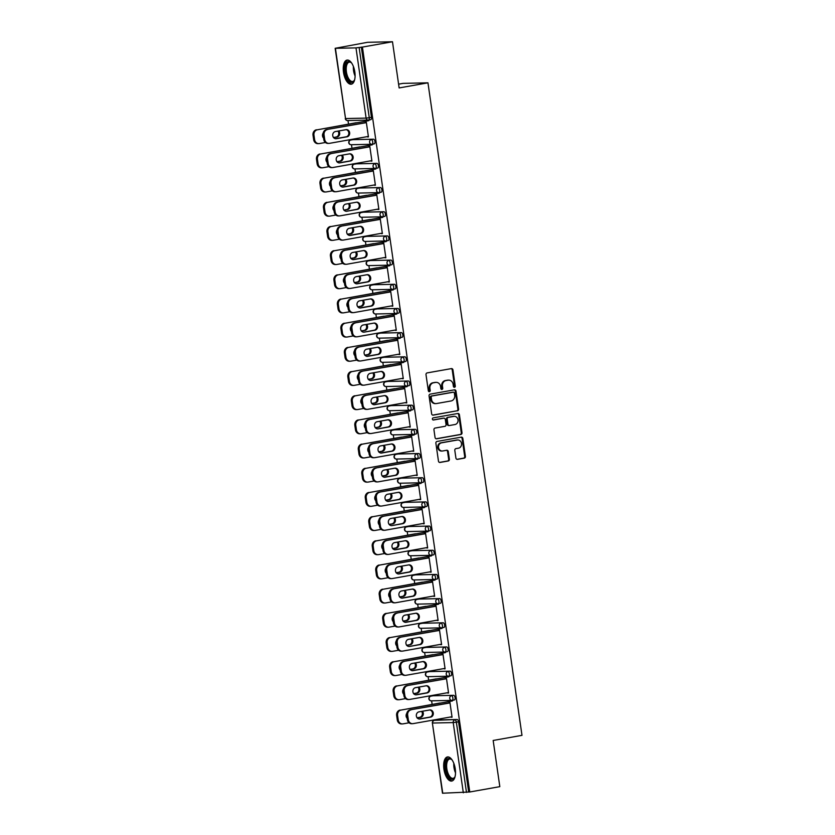 <?xml version="1.0" encoding="UTF-8"?>
<svg xmlns="http://www.w3.org/2000/svg" width="835" height="835" viewBox="0 0 835 835"><rect width="100%" height="100%" fill="white"/><g stroke="black" fill="none" stroke-linecap="round" stroke-linejoin="round"><path stroke-width="1.25" d="M454.49 387.283A1.075 0.96 88.7 0 0 455.284 386.052L452.946 369.895A1.545 1.367 88.7 0 0 451.38 368.611L427.134 372.911A1.545 1.367 88.7 0 0 426.007 374.675L428.334 390.843A1.075 0.96 88.7 0 0 430.223 390.509L429.921 388.411A4.926 4.363 88.7 0 1 433.532 382.774L435.546 382.42A4.926 4.363 88.7 0 1 436.141 382.357A4.926 4.363 88.7 0 1 440.567 386.522L440.859 388.619A1.075 0.96 88.7 0 0 442.748 388.275L442.446 386.188A4.926 4.363 88.7 0 1 446.057 380.551L448.082 380.196A4.926 4.363 88.7 0 1 448.666 380.134A4.926 4.363 88.7 0 1 453.092 384.298L453.395 386.386A1.075 0.96 88.7 0 0 454.49 387.283M454 387.231A1.075 0.96 88.7 0 0 454.553 386.073L452.226 369.905A1.545 1.367 88.7 0 0 451.171 368.642M428.939 391.678A1.075 0.96 88.7 0 0 429.493 390.519L429.19 388.432L429.921 388.411M441.464 389.454A1.075 0.96 88.7 0 0 442.028 388.296L441.725 386.208L442.446 386.188M455.252 768.868A12.243 5.615 -100.1 0 0 447.445 756.948A12.243 5.615 -100.1 0 0 443.917 769.118A12.243 5.615 -100.1 0 0 451.725 781.049A12.243 5.615 -100.1 0 0 455.252 768.868M354.833 72.019A12.243 5.615 -100.1 0 0 347.026 60.089A12.243 5.615 -100.1 0 0 343.498 72.269A12.243 5.615 -100.1 0 0 351.305 84.189A12.243 5.615 -100.1 0 0 354.833 72.019M455.92 458.071A1.545 1.367 88.7 0 0 457.486 459.354L464.281 458.144A1.545 1.367 88.7 0 0 465.408 456.38L462.83 438.427A1.545 1.367 88.7 0 0 461.264 437.143L437.008 441.454A1.545 1.367 88.7 0 0 435.88 443.208L438.469 461.16A1.545 1.367 88.7 0 0 440.035 462.444L448.249 460.983A1.545 1.367 88.7 0 0 449.376 459.229L448.27 451.547A1.545 1.367 88.7 0 0 446.704 450.263L442.633 450.983A4.123 3.653 88.7 0 1 441.454 442.842L457.423 440.014A4.123 3.653 88.7 0 1 458.592 448.155L455.941 448.625A1.545 1.367 88.7 0 0 454.804 450.389L455.92 458.071M335.42 48.346L345.533 118.56L366.106 118.1L355.992 47.887L335.148 48.315L367.557 42.303L392.481 41.75L399.14 87.936L427.958 82.822L521.99 735.343L493.161 740.468L499.821 786.653L469.761 791.987L362.421 47.084L359.133 47.501L369.258 117.714L371.45 117.317L361.336 47.115M392.481 41.75L362.421 47.084M457.465 410.83A1.545 1.367 88.7 0 0 458.592 409.067L456.004 391.114A1.545 1.367 88.7 0 0 454.438 389.83L430.192 394.141A1.545 1.367 88.7 0 0 429.065 395.894L431.653 413.847A1.545 1.367 88.7 0 0 433.219 415.131L456.745 410.841A1.545 1.367 88.7 0 0 457.872 409.087L455.284 391.135A1.545 1.367 88.7 0 0 454.23 389.872M459.417 414.776L462.005 432.728A1.545 1.367 88.7 0 1 460.878 434.482L436.621 438.792A1.545 1.367 88.7 0 1 435.056 437.509L433.95 429.827A1.545 1.367 88.7 0 1 435.077 428.063L444.919 426.32A1.545 1.367 88.7 0 0 446.047 424.556L445.305 419.462A1.545 1.367 88.7 0 0 443.74 418.178L433.501 419.995A1.075 0.96 88.7 0 1 433.198 417.865L457.851 413.492A1.545 1.367 88.7 0 1 459.417 414.776L458.686 414.786L461.275 432.739L462.005 432.728M427.958 82.822L403.034 83.375L398.598 84.168M355.992 47.887L359.133 47.501M469.761 791.987L442.487 793.219L432.373 723.006L442.759 793.25M432.133 704.396L431.622 700.836M428.647 680.212L428.136 676.663M425.161 656.039L424.65 652.479M421.685 631.855L421.164 628.306M418.199 607.682L417.688 604.122M414.713 583.498L414.202 579.939M411.227 559.325L410.716 555.766M407.741 535.141L407.23 531.582M404.255 510.957L403.743 507.409M400.779 486.784L400.268 483.225M397.293 462.6L396.782 459.052M393.807 438.427L393.295 434.868M390.321 414.243L389.809 410.684M386.835 390.07L386.323 386.511M383.359 365.887L382.837 362.327M379.873 341.713L379.361 338.154M376.387 317.53L375.875 313.97M372.901 293.346L372.389 289.797M369.414 269.173L368.903 265.613M365.928 244.989L365.417 241.44M362.453 220.816L361.931 217.257M358.966 196.632L358.455 193.073M355.48 172.459L354.969 168.9M351.994 148.275L351.483 144.716M348.508 124.091L347.997 120.543M355.261 122.902L356.211 122.881M365.459 122.808L365.375 122.202L366.314 122.181L368.433 136.909L367.494 136.93L368.423 136.763M432.927 695.805A2.348 1.085 79.9 0 1 433 695.785A2.348 1.085 79.9 0 1 433.083 695.774L453.645 695.315A2.348 1.085 79.9 0 1 455.075 697.622A2.348 1.085 79.9 0 1 454.397 699.96A2.348 1.085 79.9 0 1 454.313 699.97L452.267 700.335M436.413 719.989A2.348 1.085 79.9 0 1 436.486 719.968A2.348 1.085 79.9 0 1 436.559 719.958L457.131 719.499A2.348 1.085 79.9 0 1 458.551 721.795L456.359 722.191L466.473 792.405M468.675 792.008L458.551 721.795M371.45 117.317A2.348 1.085 79.9 0 1 370.771 119.666A2.348 1.085 79.9 0 1 370.698 119.676L368.652 120.031M436.35 678.991L435.4 679.012M445.598 678.918L445.514 678.323L446.454 678.302L448.572 693.019L447.633 693.04L448.552 692.883M425.965 647.449A2.348 1.085 79.9 0 1 426.038 647.428A2.348 1.085 79.9 0 1 426.111 647.417L446.673 646.958A2.348 1.085 79.9 0 1 448.103 649.265A2.348 1.085 79.9 0 1 447.424 651.603A2.348 1.085 79.9 0 1 447.351 651.613L445.305 651.978M429.378 630.634L428.438 630.655M438.625 630.561L438.542 629.966L439.481 629.945L441.611 644.662L440.661 644.683L441.59 644.526M418.993 599.092A2.348 1.085 79.9 0 1 419.066 599.071A2.348 1.085 79.9 0 1 419.139 599.06L439.711 598.601A2.348 1.085 79.9 0 1 441.13 600.908A2.348 1.085 79.9 0 1 440.452 603.246A2.348 1.085 79.9 0 1 440.379 603.256L438.333 603.611M422.406 582.277L421.466 582.298M431.664 582.204L431.57 581.598L432.52 581.577L434.638 596.305L433.699 596.326L434.617 596.159M412.02 550.735A2.348 1.085 79.9 0 1 412.093 550.714A2.348 1.085 79.9 0 1 412.177 550.703L432.739 550.244A2.348 1.085 79.9 0 1 434.169 552.54A2.348 1.085 79.9 0 1 433.49 554.889A2.348 1.085 79.9 0 1 433.407 554.899L431.361 555.254M415.444 533.92L414.494 533.941M424.691 533.847L424.608 533.241L425.547 533.221L427.666 547.948L426.727 547.969L427.645 547.802M405.058 502.378A2.348 1.085 79.9 0 1 405.132 502.357A2.348 1.085 79.9 0 1 405.205 502.346L425.777 501.887A2.348 1.085 79.9 0 1 427.196 504.183A2.348 1.085 79.9 0 1 426.518 506.532A2.348 1.085 79.9 0 1 426.445 506.532L424.399 506.897M408.472 485.563L407.532 485.584M417.719 485.49L417.636 484.885L418.586 484.864L420.704 499.591L419.755 499.612L420.683 499.445M398.086 454.01A2.348 1.085 79.9 0 1 398.159 454A2.348 1.085 79.9 0 1 398.232 453.989L418.805 453.53A2.348 1.085 79.9 0 1 420.224 455.827A2.348 1.085 79.9 0 1 419.546 458.175A2.348 1.085 79.9 0 1 419.473 458.175L417.427 458.54M401.51 437.206L400.56 437.227M410.757 437.133L410.663 436.528L411.613 436.507L413.732 451.234L412.793 451.255L413.711 451.088M391.114 405.653A2.348 1.085 79.9 0 1 391.187 405.633A2.348 1.085 79.9 0 1 391.271 405.633L411.832 405.173A2.348 1.085 79.9 0 1 413.262 407.47A2.348 1.085 79.9 0 1 412.584 409.808A2.348 1.085 79.9 0 1 412.5 409.818L410.455 410.183M394.537 388.849L393.588 388.87M403.785 388.776L403.702 388.171L404.641 388.15L406.77 402.877L405.82 402.898L406.749 402.731M384.152 357.296A2.348 1.085 79.9 0 1 384.225 357.276A2.348 1.085 79.9 0 1 384.298 357.276L404.871 356.816A2.348 1.085 79.9 0 1 406.29 359.113A2.348 1.085 79.9 0 1 405.612 361.451A2.348 1.085 79.9 0 1 405.539 361.461L403.493 361.826M387.565 340.492L386.626 340.513M396.813 340.419L396.729 339.814L397.679 339.793L399.798 354.52L398.848 354.541L399.777 354.374M377.18 308.94A2.348 1.085 79.9 0 1 377.253 308.919A2.348 1.085 79.9 0 1 377.326 308.908L397.898 308.449A2.348 1.085 79.9 0 1 399.328 310.756A2.348 1.085 79.9 0 1 398.65 313.094A2.348 1.085 79.9 0 1 398.566 313.104L396.521 313.469M380.603 292.135L379.654 292.156M389.851 292.052L389.757 291.457L390.707 291.436L392.826 306.153L391.886 306.174L392.805 306.017M370.208 260.583A2.348 1.085 79.9 0 1 370.291 260.562A2.348 1.085 79.9 0 1 370.364 260.551L390.926 260.092A2.348 1.085 79.9 0 1 392.356 262.399A2.348 1.085 79.9 0 1 391.678 264.737A2.348 1.085 79.9 0 1 391.605 264.747L389.559 265.113M373.631 243.768L372.681 243.789M382.879 243.695L382.795 243.1L383.735 243.079L385.864 257.796L384.914 257.817L385.843 257.66M363.246 212.226A2.348 1.085 79.9 0 1 363.319 212.205A2.348 1.085 79.9 0 1 363.392 212.194L383.964 211.735A2.348 1.085 79.9 0 1 385.384 214.042A2.348 1.085 79.9 0 1 384.705 216.38A2.348 1.085 79.9 0 1 384.632 216.39L382.587 216.756M366.659 195.411L365.72 195.432M375.907 195.338L375.823 194.732L376.773 194.712L378.892 209.439L377.942 209.46L378.871 209.293M356.274 163.869A2.348 1.085 79.9 0 1 356.347 163.848A2.348 1.085 79.9 0 1 356.43 163.837L376.992 163.378A2.348 1.085 79.9 0 1 378.422 165.685A2.348 1.085 79.9 0 1 377.744 168.023A2.348 1.085 79.9 0 1 377.66 168.033L375.614 168.388M359.697 147.054L358.747 147.075M368.945 146.981L368.861 146.376L369.801 146.355L371.919 161.082L370.98 161.103L371.899 160.936M352.787 139.685A2.348 1.085 79.9 0 1 352.861 139.664A2.348 1.085 79.9 0 1 352.944 139.664L373.506 139.205A2.348 1.085 79.9 0 1 374.936 141.501A2.348 1.085 79.9 0 1 374.257 143.839A2.348 1.085 79.9 0 1 374.174 143.85L372.128 144.215M372.431 171.165L372.337 170.559L373.287 170.538L375.406 185.266L374.466 185.286L375.385 185.12M363.183 171.238L362.233 171.258M359.76 188.042A2.348 1.085 79.9 0 1 359.833 188.021A2.348 1.085 79.9 0 1 359.906 188.021L380.478 187.562A2.348 1.085 79.9 0 1 381.898 189.858A2.348 1.085 79.9 0 1 381.219 192.196A2.348 1.085 79.9 0 1 381.146 192.207L379.1 192.572M379.393 219.521L379.309 218.916L380.249 218.895L382.378 233.623L381.428 233.643L382.357 233.476M370.145 219.595L369.206 219.615M366.732 236.399A2.348 1.085 79.9 0 1 366.805 236.388A2.348 1.085 79.9 0 1 366.878 236.378L387.45 235.919A2.348 1.085 79.9 0 1 388.87 238.215A2.348 1.085 79.9 0 1 388.192 240.563A2.348 1.085 79.9 0 1 388.118 240.563L386.073 240.929M386.365 267.878L386.281 267.273L387.221 267.252L389.34 281.98L388.4 282L389.319 281.833M377.117 267.952L376.167 267.972M373.694 284.756A2.348 1.085 79.9 0 1 373.767 284.745A2.348 1.085 79.9 0 1 373.85 284.735L394.412 284.276A2.348 1.085 79.9 0 1 395.842 286.572A2.348 1.085 79.9 0 1 395.164 288.92A2.348 1.085 79.9 0 1 395.08 288.92L393.034 289.286M393.337 316.235L393.243 315.63L394.193 315.609L396.312 330.336L395.373 330.357L396.291 330.19M384.079 316.308L383.14 316.329M380.666 333.123A2.348 1.085 79.9 0 1 380.739 333.102A2.348 1.085 79.9 0 1 380.812 333.092L401.385 332.633A2.348 1.085 79.9 0 1 402.804 334.929A2.348 1.085 79.9 0 1 402.126 337.277A2.348 1.085 79.9 0 1 402.052 337.288L400.007 337.643M400.299 364.592L400.215 363.987L401.155 363.966L403.284 378.693L402.334 378.714L403.263 378.547M391.051 364.665L390.112 364.686M387.638 381.48A2.348 1.085 79.9 0 1 387.711 381.459A2.348 1.085 79.9 0 1 387.784 381.449L408.346 380.99A2.348 1.085 79.9 0 1 409.776 383.296A2.348 1.085 79.9 0 1 409.098 385.634A2.348 1.085 79.9 0 1 409.025 385.645L406.979 386M407.271 412.949L407.188 412.354L408.127 412.323L410.246 427.05L409.307 427.071L410.225 426.915M398.024 413.022L397.074 413.043M394.6 429.837A2.348 1.085 79.9 0 1 394.673 429.816A2.348 1.085 79.9 0 1 394.757 429.806L415.319 429.347A2.348 1.085 79.9 0 1 416.748 431.653A2.348 1.085 79.9 0 1 416.07 433.991A2.348 1.085 79.9 0 1 415.987 434.002L413.941 434.367M414.233 461.306L414.15 460.711L415.099 460.69L417.218 475.407L416.268 475.428L417.197 475.272M404.985 461.379L404.046 461.4M401.572 478.194A2.348 1.085 79.9 0 1 401.645 478.173A2.348 1.085 79.9 0 1 401.719 478.163L422.291 477.703A2.348 1.085 79.9 0 1 423.71 480.01A2.348 1.085 79.9 0 1 423.032 482.348A2.348 1.085 79.9 0 1 422.959 482.359L420.913 482.724M421.205 509.663L421.122 509.068L422.061 509.047L424.19 523.764L423.241 523.785L424.17 523.629M411.958 509.747L411.018 509.767M408.534 526.551A2.348 1.085 79.9 0 1 408.618 526.53A2.348 1.085 79.9 0 1 408.691 526.52L429.253 526.071A2.348 1.085 79.9 0 1 430.683 528.367A2.348 1.085 79.9 0 1 430.004 530.705A2.348 1.085 79.9 0 1 429.931 530.716L427.885 531.081M428.178 558.03L428.084 557.425L429.033 557.404L431.152 572.132L430.213 572.152L431.131 571.985M418.93 558.104L417.98 558.124M415.506 574.908A2.348 1.085 79.9 0 1 415.579 574.887A2.348 1.085 79.9 0 1 415.663 574.887L436.225 574.428A2.348 1.085 79.9 0 1 437.655 576.724A2.348 1.085 79.9 0 1 436.976 579.062A2.348 1.085 79.9 0 1 436.893 579.072L434.847 579.438M435.139 606.387L435.056 605.782L436.006 605.761L438.124 620.489L437.175 620.509L438.104 620.342M425.892 606.46L424.952 606.481M422.479 623.265A2.348 1.085 79.9 0 1 422.552 623.244A2.348 1.085 79.9 0 1 422.625 623.244L443.197 622.785A2.348 1.085 79.9 0 1 444.617 625.081A2.348 1.085 79.9 0 1 443.938 627.429A2.348 1.085 79.9 0 1 443.865 627.429L441.819 627.795M442.112 654.744L442.028 654.139L442.967 654.118L445.097 668.845L444.147 668.866L445.076 668.699M432.864 654.817L431.914 654.838M429.44 671.622A2.348 1.085 79.9 0 1 429.514 671.611A2.348 1.085 79.9 0 1 429.597 671.601L450.159 671.142A2.348 1.085 79.9 0 1 451.589 673.438A2.348 1.085 79.9 0 1 450.91 675.786A2.348 1.085 79.9 0 1 450.837 675.786L448.792 676.152M449.084 703.101L448.99 702.496L449.94 702.475L452.059 717.202L451.119 717.223L452.038 717.056M439.836 703.174L438.886 703.195M448.666 380.134L447.946 380.155A4.926 4.363 88.7 0 0 447.351 380.207L448.082 380.196M441.725 386.208A4.926 4.363 88.7 0 1 445.326 380.572L447.351 380.207M436.141 382.357L435.411 382.378A4.926 4.363 88.7 0 0 434.826 382.44L435.546 382.42M429.19 388.432A4.926 4.363 88.7 0 1 432.801 382.795L434.826 382.44M432.697 415.11L456.745 410.841M454.365 393.118A1.075 0.96 88.7 0 0 453.269 392.22L431.977 395.999A1.075 0.96 88.7 0 0 431.194 397.241L431.507 399.443A4.926 4.363 88.7 0 0 435.933 403.608A4.926 4.363 88.7 0 0 436.517 403.545L451.067 400.967A4.926 4.363 88.7 0 0 454.678 395.331L454.365 393.118M452.8 392.231A1.075 0.96 88.7 0 0 452.539 392.241L453.269 392.22M435.933 403.608L435.202 403.618A4.926 4.363 88.7 0 1 430.787 399.454L430.463 397.251A1.075 0.96 88.7 0 1 431.257 396.02L452.539 392.241M436.11 438.772L460.148 434.503A1.545 1.367 88.7 0 0 461.275 432.739M443.385 418.189A1.545 1.367 88.7 0 0 443.02 418.199L433.073 419.963M455.117 424.504A4.123 3.653 88.7 0 0 453.948 416.362L448.322 417.364A1.545 1.367 88.7 0 0 447.195 419.128L447.925 424.222A1.545 1.367 88.7 0 0 449.491 425.506L455.117 424.504M454.438 416.321L453.718 416.331A4.123 3.653 88.7 0 0 453.217 416.383L453.948 416.362M448.771 425.516A1.545 1.367 88.7 0 1 447.205 424.243L446.464 419.139A1.545 1.367 88.7 0 1 447.591 417.385L453.217 416.383M458.686 414.786A1.545 1.367 88.7 0 0 457.643 413.523M457.914 439.961L457.194 439.982A4.123 3.653 88.7 0 0 456.693 440.024L457.423 440.014M442.132 451.036L441.412 451.046A4.123 3.653 88.7 0 1 440.734 442.863L456.693 440.024M439.513 462.423L447.529 461.003A1.545 1.367 88.7 0 0 448.656 459.24L447.55 451.558A1.545 1.367 88.7 0 0 446.495 450.295M456.964 459.333L463.561 458.154A1.545 1.367 88.7 0 0 464.688 456.401L462.099 438.448A1.545 1.367 88.7 0 0 461.056 437.185M333.478 137.639L337.027 137.013A3.611 3.194 88.7 0 0 338.812 130.949M323.166 133.109A3.611 3.194 88.7 0 0 323.562 138.078M368.872 120.626L317.404 129.769A4.707 4.175 88.7 0 0 313.95 135.145L314.607 139.643A4.707 4.175 88.7 0 0 318.824 143.62A4.707 4.175 88.7 0 0 319.387 143.557L325.42 142.493M356.19 122.735L317.404 129.769M313.95 135.145L313.01 135.166L313.657 139.664L314.607 139.643M333.374 137.514L336.087 137.034A3.611 3.194 88.7 0 0 337.966 131.095M313.01 135.166A4.707 4.175 -91.3 0 1 316.455 129.79M318.824 143.62L317.885 143.641A4.707 4.175 -91.3 0 1 313.657 139.664M346.066 129.665A3.611 3.194 -91.3 0 1 346.181 136.804L335.378 138.725M323.761 139.435L324.7 139.414A4.707 4.175 88.7 0 0 328.927 143.39L327.978 143.411A4.707 4.175 -91.3 0 1 323.761 139.435L323.114 134.946A4.707 4.175 -91.3 0 1 326.558 129.561L366.388 122.641M365.438 122.661L326.558 129.561M368.371 136.429L329.491 143.338A4.707 4.175 88.7 0 1 328.927 143.39M324.7 139.414L324.053 134.926L323.114 134.946M335.263 131.586L346.097 129.655A3.611 3.194 -91.3 0 1 347.13 136.783L336.286 138.714A3.611 3.194 -91.3 0 1 335.263 131.586M327.508 129.54A4.707 4.175 88.7 0 0 324.053 134.926M354.666 79.638A10.594 4.864 79.9 0 1 354.322 80.442A10.594 4.864 79.9 0 1 349.343 81.287A10.594 4.864 79.9 0 1 345.356 72.061A10.594 4.864 79.9 0 1 351.149 62.583A10.594 4.864 79.9 0 1 351.754 63.209M351.462 62.886A9.811 4.499 -100.1 0 0 349.239 62.166A9.811 4.499 -100.1 0 0 346.41 71.925A9.811 4.499 -100.1 0 0 352.662 81.486A9.811 4.499 -100.1 0 0 354.51 80.035M347.767 60.068A12.16 5.584 -100.1 0 0 344.636 72.071A12.16 5.584 -100.1 0 0 352.015 83.959M455.085 776.487A10.594 4.864 79.9 0 1 454.741 777.291A10.594 4.864 79.9 0 1 449.533 777.917A10.594 4.864 79.9 0 1 445.65 763.9A10.594 4.864 79.9 0 1 451.568 759.433A10.594 4.864 79.9 0 1 451.829 759.683A10.594 4.864 79.9 0 1 452.173 760.069M451.881 759.746A9.811 4.499 -100.1 0 0 449.658 759.025A9.811 4.499 -100.1 0 0 446.631 766.603A9.811 4.499 -100.1 0 0 450.305 777.124A9.811 4.499 -100.1 0 0 453.081 778.335A9.811 4.499 -100.1 0 0 454.929 776.894M448.186 756.917A12.16 5.584 -100.1 0 0 444.825 766.624A12.16 5.584 -100.1 0 0 449.366 779.264A12.16 5.584 -100.1 0 0 452.434 780.808M336.964 161.823L340.513 161.186A3.611 3.194 88.7 0 0 342.298 155.133M326.652 157.283A3.611 3.194 88.7 0 0 327.049 162.251M372.358 144.81L320.89 153.943A4.707 4.175 88.7 0 0 317.436 159.328L318.083 163.817A4.707 4.175 88.7 0 0 322.31 167.793A4.707 4.175 88.7 0 0 322.874 167.741L328.896 166.666M359.676 146.908L320.89 153.943M317.436 159.328L316.496 159.349L317.143 163.837L318.083 163.817M336.86 161.698L339.563 161.207A3.611 3.194 88.7 0 0 341.452 155.279M316.496 159.349A4.707 4.175 -91.3 0 1 319.941 153.964M322.31 167.793L321.36 167.814A4.707 4.175 -91.3 0 1 317.143 163.837M340.44 185.996L343.999 185.37A3.611 3.194 88.7 0 0 345.784 179.306M330.138 181.466A3.611 3.194 88.7 0 0 330.535 186.435M375.844 168.983L324.366 178.126A4.707 4.175 88.7 0 0 320.922 183.502L321.569 188A4.707 4.175 88.7 0 0 325.796 191.977A4.707 4.175 88.7 0 0 326.36 191.914L332.382 190.85M363.162 171.091L324.366 178.126M320.922 183.502L319.982 183.523L320.63 188.021L321.569 188M340.336 185.871L343.049 185.391A3.611 3.194 88.7 0 0 344.938 179.462M319.982 183.523A4.707 4.175 -91.3 0 1 323.427 178.147M325.796 191.977L324.846 191.998A4.707 4.175 -91.3 0 1 320.63 188.021M343.926 210.18L347.485 209.554A3.611 3.194 88.7 0 0 349.26 203.489M333.624 205.65A3.611 3.194 88.7 0 0 334.021 210.608M379.33 193.167L327.852 202.3A4.707 4.175 88.7 0 0 324.408 207.685L325.055 212.173A4.707 4.175 88.7 0 0 329.282 216.15A4.707 4.175 88.7 0 0 329.846 216.098L335.868 215.023M366.638 195.275L327.852 202.3M324.408 207.685L323.458 207.706L324.105 212.194L325.055 212.173M343.822 210.055L346.535 209.575A3.611 3.194 88.7 0 0 348.425 203.636M323.458 207.706A4.707 4.175 -91.3 0 1 326.913 202.32M329.282 216.15L328.332 216.171A4.707 4.175 -91.3 0 1 324.105 212.194M347.412 234.353L350.961 233.727A3.611 3.194 88.7 0 0 352.746 227.663M337.11 229.823A3.611 3.194 88.7 0 0 337.497 234.792M382.806 217.351L331.338 226.483A4.707 4.175 88.7 0 0 327.894 231.859L328.541 236.357A4.707 4.175 88.7 0 0 332.758 240.334A4.707 4.175 88.7 0 0 333.332 240.271L339.354 239.207M370.124 219.448L331.338 226.483M327.894 231.859L326.944 231.879L327.591 236.378L328.541 236.357M347.308 234.228L350.022 233.748A3.611 3.194 88.7 0 0 351.911 227.819M326.944 231.879A4.707 4.175 -91.3 0 1 330.399 226.504M332.758 240.334L331.819 240.355A4.707 4.175 -91.3 0 1 327.591 236.378M350.898 258.537L354.447 257.911A3.611 3.194 88.7 0 0 356.232 251.846M340.586 254.007A3.611 3.194 88.7 0 0 340.983 258.965M386.292 241.524L334.825 250.657A4.707 4.175 88.7 0 0 331.38 256.042L332.027 260.541A4.707 4.175 88.7 0 0 336.244 264.507A4.707 4.175 88.7 0 0 336.808 264.455L342.841 263.39M373.61 243.632L334.825 250.657M331.38 256.042L330.43 256.063L331.077 260.562L332.027 260.541M350.794 258.412L353.508 257.931A3.611 3.194 88.7 0 0 355.397 251.993M330.43 256.063A4.707 4.175 -91.3 0 1 333.875 250.677M336.244 264.507L335.305 264.528A4.707 4.175 -91.3 0 1 331.077 260.562M349.552 153.838A3.611 3.194 -91.3 0 1 349.667 160.988L338.864 162.909M327.247 163.618L328.186 163.597A4.707 4.175 88.7 0 0 332.413 167.574L331.464 167.595A4.707 4.175 -91.3 0 1 327.247 163.618L326.6 159.12A4.707 4.175 -91.3 0 1 330.044 153.744L369.863 146.814M368.924 146.835L330.044 153.744M371.857 160.612L332.977 167.511A4.707 4.175 88.7 0 1 332.413 167.574M328.186 163.597L327.539 159.099L326.6 159.12M338.739 155.759L349.583 153.838A3.611 3.194 -91.3 0 1 350.616 160.967L339.772 162.888A3.611 3.194 -91.3 0 1 338.739 155.759M330.984 153.724A4.707 4.175 88.7 0 0 327.539 159.099M353.069 178.012A3.611 3.194 -91.3 0 1 354.103 185.14L343.258 187.071A3.611 3.194 -91.3 0 1 342.225 179.942L353.069 178.012A3.611 3.194 -91.3 0 1 353.153 185.161L342.35 187.082M330.733 187.791L331.672 187.771A4.707 4.175 88.7 0 0 335.9 191.747L334.95 191.768A4.707 4.175 -91.3 0 1 330.733 187.791L330.075 183.303A4.707 4.175 -91.3 0 1 333.53 177.918L373.349 170.998M372.41 171.018L333.53 177.918M375.343 184.796L336.463 191.695A4.707 4.175 88.7 0 1 335.9 191.747M331.672 187.771L331.025 183.282L330.075 183.303M334.47 177.897A4.707 4.175 88.7 0 0 331.025 183.282M356.514 202.195A3.611 3.194 -91.3 0 1 356.639 209.345L346.744 211.245A3.611 3.194 -91.3 0 1 345.711 204.116L356.555 202.195A3.611 3.194 -91.3 0 1 357.578 209.324L346.744 211.245M334.209 211.975L335.159 211.954A4.707 4.175 88.7 0 0 339.375 215.931L338.436 215.952A4.707 4.175 -91.3 0 1 334.209 211.975L333.562 207.477A4.707 4.175 -91.3 0 1 337.016 202.101L376.836 195.171M375.886 195.202L337.016 202.101M378.819 208.969L339.949 215.868A4.707 4.175 88.7 0 1 339.375 215.931M335.159 211.954L334.511 207.456L333.562 207.477M337.956 202.08A4.707 4.175 88.7 0 0 334.511 207.456M360 226.379A3.611 3.194 -91.3 0 1 360.125 233.518L349.322 235.439M337.695 236.148L338.645 236.128A4.707 4.175 88.7 0 0 342.861 240.104L341.922 240.125A4.707 4.175 -91.3 0 1 337.695 236.148L337.048 231.66A4.707 4.175 -91.3 0 1 340.492 226.275L380.322 219.354M379.372 219.375L340.492 226.275M382.305 233.153L343.425 240.052A4.707 4.175 88.7 0 1 342.861 240.104M338.645 236.128L337.998 231.639L337.048 231.66M349.197 228.299L360.042 226.368A3.611 3.194 -91.3 0 1 361.064 233.497L350.22 235.428A3.611 3.194 -91.3 0 1 349.197 228.299M341.442 226.254A4.707 4.175 88.7 0 0 337.998 231.639M363.486 250.563A3.611 3.194 -91.3 0 1 363.601 257.702L352.798 259.622M341.181 260.332L342.131 260.311A4.707 4.175 88.7 0 0 346.348 264.288L345.408 264.309A4.707 4.175 -91.3 0 1 341.181 260.332L340.534 255.834A4.707 4.175 -91.3 0 1 343.978 250.458L383.808 243.538M382.858 243.559L343.978 250.458M385.791 257.326L346.911 264.225A4.707 4.175 88.7 0 1 346.348 264.288M342.131 260.311L341.473 255.813L340.534 255.834M352.683 252.473L363.528 250.552A3.611 3.194 -91.3 0 1 364.551 257.681L353.706 259.601A3.611 3.194 -91.3 0 1 352.683 252.473M344.928 250.437A4.707 4.175 88.7 0 0 341.473 255.813M354.384 282.721L357.933 282.084A3.611 3.194 88.7 0 0 359.718 276.02M344.072 278.18A3.611 3.194 88.7 0 0 344.469 283.148M389.778 265.707L338.311 274.84A4.707 4.175 88.7 0 0 334.856 280.216L335.503 284.714A4.707 4.175 88.7 0 0 339.73 288.691A4.707 4.175 88.7 0 0 340.294 288.639L346.316 287.564M377.096 267.805L338.311 274.84M334.856 280.216L333.916 280.236L334.564 284.735L335.503 284.714M354.28 282.585L356.983 282.105A3.611 3.194 88.7 0 0 358.873 276.176M333.916 280.236A4.707 4.175 -91.3 0 1 337.361 274.861M339.73 288.691L338.791 288.712A4.707 4.175 -91.3 0 1 334.564 284.735M367.003 274.725A3.611 3.194 -91.3 0 1 368.037 281.865L357.192 283.785A3.611 3.194 -91.3 0 1 356.169 276.656L367.003 274.725A3.611 3.194 -91.3 0 1 367.087 281.886L356.284 283.796M344.667 284.516L345.606 284.495A4.707 4.175 88.7 0 0 349.834 288.461L348.884 288.482A4.707 4.175 -91.3 0 1 344.667 284.516L344.02 280.017A4.707 4.175 -91.3 0 1 347.464 274.632L387.283 267.711M386.344 267.732L347.464 274.632M389.277 281.51L350.397 288.409A4.707 4.175 88.7 0 1 349.834 288.461M345.606 284.495L344.959 279.996L344.02 280.017M348.414 274.611A4.707 4.175 88.7 0 0 344.959 279.996M357.86 306.894L361.419 306.268A3.611 3.194 88.7 0 0 363.204 300.203M347.558 302.364A3.611 3.194 88.7 0 0 347.955 307.322M393.264 289.881L341.797 299.014A4.707 4.175 88.7 0 0 338.342 304.399L338.989 308.898A4.707 4.175 88.7 0 0 343.216 312.874A4.707 4.175 88.7 0 0 343.78 312.812L349.802 311.747M380.583 291.989L341.797 299.014M338.342 304.399L337.403 304.42L338.05 308.919L338.989 308.898M357.756 306.769L360.469 306.288A3.611 3.194 88.7 0 0 362.359 300.349M337.403 304.42A4.707 4.175 -91.3 0 1 340.847 299.045M343.216 312.874L342.267 312.895A4.707 4.175 -91.3 0 1 338.05 308.919M370.448 298.92A3.611 3.194 -91.3 0 1 370.573 306.059L359.77 307.979M348.153 308.689L349.093 308.668A4.707 4.175 88.7 0 0 353.32 312.645L352.37 312.666A4.707 4.175 -91.3 0 1 348.153 308.689L347.506 304.19A4.707 4.175 -91.3 0 1 350.95 298.815L390.77 291.895M389.83 291.916L350.95 298.815M392.763 305.683L353.883 312.593A4.707 4.175 88.7 0 1 353.32 312.645M349.093 308.668L348.445 304.17L347.506 304.19M359.645 300.83L370.489 298.909A3.611 3.194 -91.3 0 1 371.523 306.038L360.678 307.969A3.611 3.194 -91.3 0 1 359.645 300.83M351.89 298.794A4.707 4.175 88.7 0 0 348.445 304.17M361.346 331.077L364.905 330.441A3.611 3.194 88.7 0 0 366.69 324.387M351.044 326.537A3.611 3.194 88.7 0 0 351.441 331.505M396.75 314.064L345.272 323.197A4.707 4.175 88.7 0 0 341.828 328.583L342.475 333.071A4.707 4.175 88.7 0 0 346.702 337.048A4.707 4.175 88.7 0 0 347.266 336.996L353.288 335.92M384.058 316.162L345.272 323.197M341.828 328.583L340.889 328.604L341.536 333.092L342.475 333.071M361.242 330.942L363.956 330.462A3.611 3.194 88.7 0 0 365.845 324.533M340.889 328.604A4.707 4.175 -91.3 0 1 344.333 323.218M346.702 337.048L345.753 337.069A4.707 4.175 -91.3 0 1 341.536 333.092M373.934 323.093A3.611 3.194 -91.3 0 1 374.059 330.242L364.164 332.142A3.611 3.194 -91.3 0 1 363.131 325.013L373.976 323.093A3.611 3.194 -91.3 0 1 374.998 330.222L364.164 332.142M351.629 332.873L352.579 332.852A4.707 4.175 88.7 0 0 356.806 336.818L355.856 336.839A4.707 4.175 -91.3 0 1 351.629 332.873L350.982 328.374A4.707 4.175 -91.3 0 1 354.437 322.988L394.256 316.068M393.316 316.089L354.437 322.988M396.249 329.867L357.37 336.766A4.707 4.175 88.7 0 1 356.806 336.818M352.579 332.852L351.932 328.353L350.982 328.374M355.376 322.968A4.707 4.175 88.7 0 0 351.932 328.353M364.832 355.251L368.381 354.624A3.611 3.194 88.7 0 0 370.166 348.56M354.531 350.721A3.611 3.194 88.7 0 0 354.917 355.689M400.226 338.238L348.759 347.381A4.707 4.175 88.7 0 0 345.314 352.756L345.961 357.255A4.707 4.175 88.7 0 0 350.189 361.231A4.707 4.175 88.7 0 0 350.752 361.169L356.775 360.104M387.544 340.346L348.759 347.381M345.314 352.756L344.364 352.777L345.012 357.276L345.961 357.255M364.728 355.125L367.442 354.645A3.611 3.194 88.7 0 0 369.331 348.706M344.364 352.777A4.707 4.175 -91.3 0 1 347.819 347.402M350.189 361.231L349.239 361.252A4.707 4.175 -91.3 0 1 345.012 357.276M377.42 347.276A3.611 3.194 -91.3 0 1 377.545 354.416L366.742 356.336M355.115 357.046L356.065 357.025A4.707 4.175 88.7 0 0 360.282 361.002L359.342 361.023A4.707 4.175 -91.3 0 1 355.115 357.046L354.468 352.558A4.707 4.175 -91.3 0 1 357.923 347.172L397.742 340.252M396.792 340.273L357.923 347.172M399.725 354.04L360.845 360.95A4.707 4.175 88.7 0 1 360.282 361.002M356.065 357.025L355.418 352.537L354.468 352.558M366.617 349.197L377.462 347.266A3.611 3.194 -91.3 0 1 378.485 354.395L367.64 356.326A3.611 3.194 -91.3 0 1 366.617 349.197M358.862 347.151A4.707 4.175 88.7 0 0 355.418 352.537M368.318 379.434L371.867 378.798A3.611 3.194 88.7 0 0 373.652 372.744M358.006 374.894A3.611 3.194 88.7 0 0 358.403 379.862M403.712 362.421L352.245 371.554A4.707 4.175 88.7 0 0 348.8 376.94L349.447 381.428A4.707 4.175 88.7 0 0 353.664 385.405A4.707 4.175 88.7 0 0 354.228 385.352L360.261 384.277M391.03 364.53L352.245 371.554M348.8 376.94L347.851 376.961L348.498 381.449L349.447 381.428M368.214 379.309L370.928 378.819A3.611 3.194 88.7 0 0 372.817 372.89M347.851 376.961A4.707 4.175 -91.3 0 1 351.295 371.575M353.664 385.405L352.725 385.426A4.707 4.175 -91.3 0 1 348.498 381.449M380.906 371.45A3.611 3.194 -91.3 0 1 381.031 378.599L370.218 380.52M358.601 381.23L359.551 381.209A4.707 4.175 88.7 0 0 363.768 385.185L362.828 385.206A4.707 4.175 -91.3 0 1 358.601 381.23L357.954 376.731A4.707 4.175 -91.3 0 1 361.398 371.356L401.228 364.425M400.278 364.446L361.398 371.356M403.211 378.224L364.331 385.123A4.707 4.175 88.7 0 1 363.768 385.185M359.551 381.209L358.904 376.71L357.954 376.731M370.103 373.37L380.948 371.45A3.611 3.194 -91.3 0 1 381.971 378.579L371.126 380.499A3.611 3.194 -91.3 0 1 370.103 373.37M362.348 371.335A4.707 4.175 88.7 0 0 358.904 376.71M371.805 403.608L375.353 402.981A3.611 3.194 88.7 0 0 377.138 396.917M361.492 399.078A3.611 3.194 88.7 0 0 361.889 404.046M407.198 386.595L355.731 395.738A4.707 4.175 88.7 0 0 352.286 401.113L352.934 405.612A4.707 4.175 88.7 0 0 357.15 409.588A4.707 4.175 88.7 0 0 357.714 409.526L363.747 408.461M394.517 388.703L355.731 395.738M352.286 401.113L351.337 401.134L351.984 405.633L352.934 405.612M371.7 403.482L374.414 403.002A3.611 3.194 88.7 0 0 376.293 397.074M351.337 401.134A4.707 4.175 -91.3 0 1 354.781 395.759M357.15 409.588L356.211 409.609A4.707 4.175 -91.3 0 1 351.984 405.633M384.434 395.623A3.611 3.194 -91.3 0 1 385.457 402.752L374.612 404.683A3.611 3.194 -91.3 0 1 373.589 397.554L384.434 395.623A3.611 3.194 -91.3 0 1 384.507 402.773L373.704 404.693M362.087 405.403L363.027 405.382A4.707 4.175 88.7 0 0 367.254 409.359L366.304 409.38A4.707 4.175 -91.3 0 1 362.087 405.403L361.44 400.915A4.707 4.175 -91.3 0 1 364.885 395.529L404.714 388.609M403.764 388.63L364.885 395.529M406.697 402.407L367.817 409.307A4.707 4.175 88.7 0 1 367.254 409.359M363.027 405.382L362.38 400.894L361.44 400.915M365.834 395.508A4.707 4.175 88.7 0 0 362.38 400.894M375.291 427.791L378.839 427.165A3.611 3.194 88.7 0 0 380.624 421.101M364.978 423.261A3.611 3.194 88.7 0 0 365.375 428.219M410.684 410.778L359.217 419.911A4.707 4.175 88.7 0 0 355.762 425.297L356.409 429.785A4.707 4.175 88.7 0 0 360.636 433.762A4.707 4.175 88.7 0 0 361.2 433.709L367.223 432.634M398.003 412.887L359.217 419.911M355.762 425.297L354.823 425.318L355.47 429.806L356.409 429.785M375.186 427.666L377.89 427.186A3.611 3.194 88.7 0 0 379.779 421.247M354.823 425.318A4.707 4.175 -91.3 0 1 358.267 419.932M360.636 433.762L359.687 433.783A4.707 4.175 -91.3 0 1 355.47 429.806M387.878 419.817A3.611 3.194 -91.3 0 1 387.993 426.956L378.098 428.856A3.611 3.194 -91.3 0 1 377.065 421.727L387.91 419.807A3.611 3.194 -91.3 0 1 388.943 426.935L378.098 428.856M365.573 429.587L366.513 429.566A4.707 4.175 88.7 0 0 370.74 433.542L369.79 433.563A4.707 4.175 -91.3 0 1 365.573 429.587L364.926 425.088A4.707 4.175 -91.3 0 1 368.371 419.713L408.19 412.793M407.25 412.814L368.371 419.713M410.183 426.581L371.304 433.48A4.707 4.175 88.7 0 1 370.74 433.542M366.513 429.566L365.866 425.067L364.926 425.088M369.32 419.692A4.707 4.175 88.7 0 0 365.866 425.067M378.766 451.975L382.326 451.338A3.611 3.194 88.7 0 0 384.11 445.274M368.465 447.435A3.611 3.194 88.7 0 0 368.861 452.403M414.17 434.962L362.693 444.095A4.707 4.175 88.7 0 0 359.248 449.47L359.895 453.969A4.707 4.175 88.7 0 0 364.123 457.945A4.707 4.175 88.7 0 0 364.686 457.883L370.709 456.818M401.489 437.06L362.693 444.095M359.248 449.47L358.309 449.491L358.956 453.989L359.895 453.969M378.662 451.839L381.376 451.359A3.611 3.194 88.7 0 0 383.265 445.431M358.309 449.491A4.707 4.175 -91.3 0 1 361.753 444.116M364.123 457.945L363.173 457.966A4.707 4.175 -91.3 0 1 358.956 453.989M391.354 443.99A3.611 3.194 -91.3 0 1 391.479 451.14L380.677 453.05M369.06 453.76L369.999 453.739A4.707 4.175 88.7 0 0 374.226 457.716L373.276 457.737A4.707 4.175 -91.3 0 1 369.06 453.76L368.412 449.272A4.707 4.175 -91.3 0 1 371.857 443.886L411.676 436.966M410.736 436.987L371.857 443.886M413.669 450.764L374.79 457.663A4.707 4.175 88.7 0 1 374.226 457.716M369.999 453.739L369.352 449.251L368.412 449.272M380.551 445.911L391.396 443.98A3.611 3.194 -91.3 0 1 392.429 451.109L381.585 453.04A3.611 3.194 -91.3 0 1 380.551 445.911M372.796 443.865A4.707 4.175 88.7 0 0 369.352 449.251M382.253 476.148L385.812 475.522A3.611 3.194 88.7 0 0 387.586 469.458M371.951 471.618A3.611 3.194 88.7 0 0 372.347 476.576M417.657 459.135L366.179 468.268A4.707 4.175 88.7 0 0 362.734 473.654L363.382 478.152A4.707 4.175 88.7 0 0 367.609 482.119A4.707 4.175 88.7 0 0 368.172 482.066L374.195 481.002M404.965 461.244L366.179 468.268M362.734 473.654L361.785 473.675L362.442 478.173L363.382 478.152M382.148 476.023L384.862 475.543A3.611 3.194 88.7 0 0 386.751 469.604M361.785 473.675A4.707 4.175 -91.3 0 1 365.239 468.289M367.609 482.119L366.659 482.139A4.707 4.175 -91.3 0 1 362.442 478.173M394.84 468.174A3.611 3.194 -91.3 0 1 394.965 475.313L384.163 477.234M372.535 477.944L373.485 477.923A4.707 4.175 88.7 0 0 377.702 481.899L376.762 481.92A4.707 4.175 -91.3 0 1 372.535 477.944L371.888 473.445A4.707 4.175 -91.3 0 1 375.343 468.07L415.162 461.15M414.223 461.17L375.343 468.07M417.145 474.938L378.276 481.837A4.707 4.175 88.7 0 1 377.702 481.899M373.485 477.923L372.838 473.424L371.888 473.445M384.037 470.084L394.882 468.164A3.611 3.194 -91.3 0 1 395.905 475.292L385.071 477.213A3.611 3.194 -91.3 0 1 384.037 470.084M376.282 468.049A4.707 4.175 88.7 0 0 372.838 473.424M385.739 500.332L389.287 499.695A3.611 3.194 88.7 0 0 391.072 493.642M375.437 495.792A3.611 3.194 88.7 0 0 375.823 500.76M421.132 483.319L369.665 492.452A4.707 4.175 88.7 0 0 366.221 497.827L366.868 502.326A4.707 4.175 88.7 0 0 371.084 506.302A4.707 4.175 88.7 0 0 371.658 506.25L377.681 505.175M408.451 485.417L369.665 492.452M366.221 497.827L365.271 497.858L365.918 502.346L366.868 502.326M385.634 500.196L388.348 499.716A3.611 3.194 88.7 0 0 390.237 493.788M365.271 497.858A4.707 4.175 -91.3 0 1 368.726 492.473M371.084 506.302L370.145 506.323A4.707 4.175 -91.3 0 1 365.918 502.346M398.368 492.347A3.611 3.194 -91.3 0 1 399.391 499.476L388.546 501.397A3.611 3.194 -91.3 0 1 387.523 494.268L398.368 492.347A3.611 3.194 -91.3 0 1 398.452 499.497L387.649 501.407M376.021 502.127L376.971 502.106A4.707 4.175 88.7 0 0 381.188 506.073L380.249 506.093A4.707 4.175 -91.3 0 1 376.021 502.127L375.374 497.629A4.707 4.175 -91.3 0 1 378.819 492.243L418.648 485.323M417.698 485.344L378.819 492.243M420.631 499.121L381.752 506.02A4.707 4.175 88.7 0 1 381.188 506.073M376.971 502.106L376.324 497.608L375.374 497.629M379.768 492.222A4.707 4.175 88.7 0 0 376.324 497.608M389.225 524.505L392.774 523.879A3.611 3.194 88.7 0 0 394.558 517.815M378.913 519.975A3.611 3.194 88.7 0 0 379.309 524.933M424.618 507.492L373.151 516.635A4.707 4.175 88.7 0 0 369.707 522.011L370.354 526.509A4.707 4.175 88.7 0 0 374.571 530.486A4.707 4.175 88.7 0 0 375.134 530.423L381.167 529.359M411.937 509.601L373.151 516.635M369.707 522.011L368.757 522.032L369.404 526.53L370.354 526.509M389.12 524.38L391.834 523.9A3.611 3.194 88.7 0 0 393.723 517.961M368.757 522.032A4.707 4.175 -91.3 0 1 372.201 516.656M374.571 530.486L373.631 530.507A4.707 4.175 -91.3 0 1 369.404 526.53M401.812 516.531A3.611 3.194 -91.3 0 1 401.938 523.67L392.033 525.58A3.611 3.194 -91.3 0 1 391.01 518.441L401.854 516.521A3.611 3.194 -91.3 0 1 402.877 523.649L392.033 525.58M379.507 526.3L380.457 526.28A4.707 4.175 88.7 0 0 384.674 530.256L383.735 530.277A4.707 4.175 -91.3 0 1 379.507 526.3L378.86 521.802A4.707 4.175 -91.3 0 1 382.305 516.427L422.134 509.507M421.184 509.527L382.305 516.427M424.117 523.294L385.238 530.204A4.707 4.175 88.7 0 1 384.674 530.256M380.457 526.28L379.8 521.781L378.86 521.802M383.255 516.406A4.707 4.175 88.7 0 0 379.8 521.781M392.711 548.689L396.26 548.052A3.611 3.194 88.7 0 0 398.044 541.998M382.399 544.149A3.611 3.194 88.7 0 0 382.795 549.117M428.105 531.676L376.637 540.809A4.707 4.175 88.7 0 0 373.182 546.194L373.84 550.683A4.707 4.175 88.7 0 0 378.057 554.659A4.707 4.175 88.7 0 0 378.62 554.607L384.643 553.532M415.423 533.774L376.637 540.809M373.182 546.194L372.243 546.215L372.89 550.703L373.84 550.683M392.607 548.553L395.32 548.073A3.611 3.194 88.7 0 0 397.199 542.145M372.243 546.215A4.707 4.175 -91.3 0 1 375.687 540.829M378.057 554.659L377.117 554.68A4.707 4.175 -91.3 0 1 372.89 550.703M405.299 540.704A3.611 3.194 -91.3 0 1 405.413 547.854L394.611 549.764M382.994 550.484L383.933 550.463A4.707 4.175 88.7 0 0 388.16 554.43L387.21 554.461A4.707 4.175 -91.3 0 1 382.994 550.484L382.346 545.986A4.707 4.175 -91.3 0 1 385.791 540.61L425.62 533.68M424.671 533.701L385.791 540.61M427.603 547.478L388.724 554.377A4.707 4.175 88.7 0 1 388.16 554.43M383.933 550.463L383.286 545.965L382.346 545.986M394.496 542.625L405.33 540.704A3.611 3.194 -91.3 0 1 406.363 547.833L395.519 549.754A3.611 3.194 -91.3 0 1 394.496 542.625M386.741 540.579A4.707 4.175 88.7 0 0 383.286 545.965M396.187 572.862L399.746 572.236A3.611 3.194 88.7 0 0 401.531 566.172M385.885 568.332A3.611 3.194 88.7 0 0 386.281 573.301M431.591 555.849L380.123 564.992A4.707 4.175 88.7 0 0 376.668 570.368L377.316 574.866A4.707 4.175 88.7 0 0 381.543 578.843A4.707 4.175 88.7 0 0 382.106 578.78L388.129 577.716M418.909 557.957L380.123 564.992M376.668 570.368L375.729 570.389L376.376 574.887L377.316 574.866M396.082 572.737L398.796 572.257A3.611 3.194 88.7 0 0 400.685 566.318M375.729 570.389A4.707 4.175 -91.3 0 1 379.173 565.013M381.543 578.843L380.593 578.864A4.707 4.175 -91.3 0 1 376.376 574.887M408.785 564.888A3.611 3.194 -91.3 0 1 408.899 572.027L398.097 573.948M386.48 574.657L387.419 574.637A4.707 4.175 88.7 0 0 391.646 578.613L390.696 578.634A4.707 4.175 -91.3 0 1 386.48 574.657L385.833 570.169A4.707 4.175 -91.3 0 1 389.277 564.784L429.096 557.864M428.157 557.884L389.277 564.784M431.09 571.651L392.21 578.561A4.707 4.175 88.7 0 1 391.646 578.613M387.419 574.637L386.772 570.148L385.833 570.169M397.971 566.808L408.816 564.878A3.611 3.194 -91.3 0 1 409.849 572.006L399.005 573.937A3.611 3.194 -91.3 0 1 397.971 566.808M390.216 564.763A4.707 4.175 88.7 0 0 386.772 570.148M399.673 597.046L403.232 596.409A3.611 3.194 88.7 0 0 405.017 590.355M389.371 592.506A3.611 3.194 88.7 0 0 389.768 597.474M435.077 580.033L383.599 589.166A4.707 4.175 88.7 0 0 380.155 594.551L380.802 599.039A4.707 4.175 88.7 0 0 385.029 603.016A4.707 4.175 88.7 0 0 385.593 602.964L391.615 601.889M422.395 582.141L383.599 589.166M380.155 594.551L379.215 594.572L379.862 599.06L380.802 599.039M399.568 596.921L402.282 596.43A3.611 3.194 88.7 0 0 404.171 590.502M379.215 594.572A4.707 4.175 -91.3 0 1 382.66 589.186M385.029 603.016L384.079 603.037A4.707 4.175 -91.3 0 1 379.862 599.06M412.302 589.061A3.611 3.194 -91.3 0 1 413.335 596.19L402.491 598.11A3.611 3.194 -91.3 0 1 401.458 590.982L412.302 589.061A3.611 3.194 -91.3 0 1 412.386 596.211L401.583 598.131M389.955 598.841L390.905 598.82A4.707 4.175 88.7 0 0 395.132 602.797L394.183 602.818A4.707 4.175 -91.3 0 1 389.955 598.841L389.308 594.343A4.707 4.175 -91.3 0 1 392.763 588.967L432.582 582.037M431.643 582.058L392.763 588.967M434.576 595.835L395.696 602.734A4.707 4.175 88.7 0 1 395.132 602.797M390.905 598.82L390.258 594.322L389.308 594.343M393.702 588.946A4.707 4.175 88.7 0 0 390.258 594.322M403.159 621.219L406.708 620.593A3.611 3.194 88.7 0 0 408.492 614.529M392.857 616.689A3.611 3.194 88.7 0 0 393.243 621.658M438.563 604.206L387.085 613.349A4.707 4.175 88.7 0 0 383.641 618.725L384.288 623.223A4.707 4.175 88.7 0 0 388.515 627.2A4.707 4.175 88.7 0 0 389.079 627.137L395.101 626.073M425.871 606.314L387.085 613.349M383.641 618.725L382.691 618.745L383.338 623.244L384.288 623.223M403.055 621.094L405.768 620.614A3.611 3.194 88.7 0 0 407.657 614.685M382.691 618.745A4.707 4.175 -91.3 0 1 386.146 613.37M388.515 627.2L387.565 627.221A4.707 4.175 -91.3 0 1 383.338 623.244M415.746 613.245A3.611 3.194 -91.3 0 1 415.872 620.384L405.069 622.305M393.442 623.014L394.391 622.993A4.707 4.175 88.7 0 0 398.608 626.97L397.669 626.991A4.707 4.175 -91.3 0 1 393.442 623.014L392.794 618.526A4.707 4.175 -91.3 0 1 396.249 613.14L436.068 606.22M435.118 606.241L396.249 613.14M438.051 620.019L399.182 626.918A4.707 4.175 88.7 0 1 398.608 626.97M394.391 622.993L393.744 618.505L392.794 618.526M404.944 615.165L415.788 613.234A3.611 3.194 -91.3 0 1 416.811 620.363L405.967 622.294A3.611 3.194 -91.3 0 1 404.944 615.165M397.189 613.12A4.707 4.175 88.7 0 0 393.744 618.505M406.645 645.403L410.194 644.777A3.611 3.194 88.7 0 0 411.979 638.712M396.333 640.873A3.611 3.194 88.7 0 0 396.729 645.831M442.039 628.39L390.571 637.522A4.707 4.175 88.7 0 0 387.127 642.908L387.774 647.396A4.707 4.175 88.7 0 0 391.991 651.373A4.707 4.175 88.7 0 0 392.554 651.321L398.587 650.246M429.357 630.498L390.571 637.522M387.127 642.908L386.177 642.929L386.824 647.417L387.774 647.396M406.541 645.278L409.254 644.797A3.611 3.194 88.7 0 0 411.144 638.859M386.177 642.929A4.707 4.175 -91.3 0 1 389.632 637.543M391.991 651.373L391.051 651.394A4.707 4.175 -91.3 0 1 386.824 647.417M419.233 637.429A3.611 3.194 -91.3 0 1 419.358 644.568L409.453 646.467A3.611 3.194 -91.3 0 1 408.43 639.339L419.274 637.418A3.611 3.194 -91.3 0 1 420.297 644.547L409.453 646.467M396.928 647.198L397.877 647.177A4.707 4.175 88.7 0 0 402.094 651.154L401.155 651.175A4.707 4.175 -91.3 0 1 396.928 647.198L396.281 642.699A4.707 4.175 -91.3 0 1 399.725 637.324L439.554 630.404M438.605 630.425L399.725 637.324M441.538 644.192L402.658 651.091A4.707 4.175 88.7 0 1 402.094 651.154M397.877 647.177L397.23 642.679L396.281 642.699M400.675 637.303A4.707 4.175 88.7 0 0 397.23 642.679M410.131 669.587L413.68 668.95A3.611 3.194 88.7 0 0 415.465 662.886M399.819 665.046A3.611 3.194 88.7 0 0 400.215 670.014M445.525 652.573L394.057 661.706A4.707 4.175 88.7 0 0 390.613 667.082L391.26 671.58A4.707 4.175 88.7 0 0 395.477 675.557A4.707 4.175 88.7 0 0 396.041 675.505L402.073 674.429M432.843 654.671L394.057 661.706M390.613 667.082L389.663 667.102L390.31 671.601L391.26 671.58M410.027 669.451L412.74 668.971A3.611 3.194 88.7 0 0 414.63 663.042M389.663 667.102A4.707 4.175 -91.3 0 1 393.108 661.727M395.477 675.557L394.537 675.578A4.707 4.175 -91.3 0 1 390.31 671.601M422.719 661.602A3.611 3.194 -91.3 0 1 422.834 668.751L412.031 670.662M400.414 671.371L401.353 671.35A4.707 4.175 88.7 0 0 405.58 675.327L404.641 675.348A4.707 4.175 -91.3 0 1 400.414 671.371L399.767 666.883A4.707 4.175 -91.3 0 1 403.211 661.497L443.041 654.577M442.091 654.598L403.211 661.497M445.024 668.376L406.144 675.275A4.707 4.175 88.7 0 1 405.58 675.327M401.353 671.35L400.706 666.862L399.767 666.883M411.916 663.522L422.76 661.591A3.611 3.194 -91.3 0 1 423.783 668.731L412.939 670.651A3.611 3.194 -91.3 0 1 411.916 663.522M404.161 661.477A4.707 4.175 88.7 0 0 400.706 666.862M413.617 693.76L417.166 693.134A3.611 3.194 88.7 0 0 418.951 687.069M403.305 689.23A3.611 3.194 88.7 0 0 403.702 694.188M449.011 676.747L397.543 685.879A4.707 4.175 88.7 0 0 394.089 691.265L394.736 695.764A4.707 4.175 88.7 0 0 398.963 699.73A4.707 4.175 88.7 0 0 399.527 699.678L405.549 698.613M436.329 678.855L397.543 685.879M394.089 691.265L393.149 691.286L393.796 695.785L394.736 695.764M413.513 693.634L416.216 693.154A3.611 3.194 88.7 0 0 418.105 687.215M393.149 691.286A4.707 4.175 -91.3 0 1 396.594 685.9M398.963 699.73L398.013 699.751A4.707 4.175 -91.3 0 1 393.796 695.785M426.236 685.775A3.611 3.194 -91.3 0 1 427.269 692.904L416.425 694.824A3.611 3.194 -91.3 0 1 415.402 687.696L426.236 685.775A3.611 3.194 -91.3 0 1 426.32 692.925L415.517 694.845M403.9 695.555L404.839 695.534A4.707 4.175 88.7 0 0 409.067 699.511L408.117 699.532A4.707 4.175 -91.3 0 1 403.9 695.555L403.253 691.056A4.707 4.175 -91.3 0 1 406.697 685.681L446.516 678.761M445.577 678.782L406.697 685.681M448.51 692.549L409.63 699.448A4.707 4.175 88.7 0 1 409.067 699.511M404.839 695.534L404.192 691.036L403.253 691.056M407.647 685.66A4.707 4.175 88.7 0 0 404.192 691.036M417.093 717.943L420.652 717.307A3.611 3.194 88.7 0 0 422.437 711.253M406.791 713.403A3.611 3.194 88.7 0 0 407.188 718.371M452.497 700.93L401.03 710.063A4.707 4.175 88.7 0 0 397.575 715.449L398.222 719.937A4.707 4.175 88.7 0 0 402.449 723.914A4.707 4.175 88.7 0 0 403.013 723.861L409.035 722.786M439.815 703.028L401.03 710.063M397.575 715.449L396.635 715.47L397.283 719.958L398.222 719.937M416.989 717.808L419.702 717.328A3.611 3.194 88.7 0 0 421.591 711.399M396.635 715.47A4.707 4.175 -91.3 0 1 400.08 710.084M402.449 723.914L401.499 723.935A4.707 4.175 -91.3 0 1 397.283 719.958M429.681 709.959A3.611 3.194 -91.3 0 1 429.806 717.108L419.003 719.019M407.386 719.739L408.325 719.718A4.707 4.175 88.7 0 0 412.553 723.684L411.603 723.705A4.707 4.175 -91.3 0 1 407.386 719.739L406.739 715.24A4.707 4.175 -91.3 0 1 410.183 709.854L450.002 702.934M449.063 702.955L410.183 709.854M451.996 716.733L413.116 723.632A4.707 4.175 88.7 0 1 412.553 723.684M408.325 719.718L407.678 715.219L406.739 715.24M418.878 711.879L429.722 709.959A3.611 3.194 -91.3 0 1 430.756 717.088L419.911 719.008A3.611 3.194 -91.3 0 1 418.878 711.879M411.123 709.833A4.707 4.175 88.7 0 0 407.678 715.219M454.553 386.073L455.284 386.052M429.493 390.519L430.223 390.509M442.028 388.296L442.748 388.275M335.148 48.315L345.533 118.56A2.348 2.087 88.7 0 0 347.652 120.553L368.214 120.094A2.348 2.087 88.7 0 0 368.496 120.063A2.348 1.085 79.9 0 0 368.579 120.052A2.348 1.085 79.9 0 0 369.258 117.714L366.106 118.1A2.348 2.087 88.7 0 0 368.214 120.094A2.348 2.348 0 0 0 368.579 120.052L370.771 119.666M463.331 792.791L453.207 722.578L432.645 723.037A2.348 2.087 -91.3 0 1 434.367 720.344L457.131 719.499M456.359 722.191L453.207 722.578A2.348 2.087 -91.3 0 1 454.939 719.885A2.348 1.085 -100.1 0 1 456.359 722.191M352.944 139.664L373.506 139.205M372.734 141.887A2.348 1.085 -100.1 0 0 371.314 139.591A2.348 2.087 -91.3 0 0 369.592 142.284A2.348 2.087 88.7 0 0 371.982 144.236A2.348 1.085 79.9 0 0 372.055 144.236A2.348 1.085 79.9 0 0 372.734 141.887M351.128 144.726A2.348 2.087 88.7 0 1 349.02 142.743A2.348 2.087 -91.3 0 1 350.742 140.05A2.348 1.085 79.9 0 0 350.669 140.061A2.348 2.348 0 0 0 348.748 142.712A2.348 2.348 0 0 0 351.128 144.726L371.7 144.267A2.348 2.348 0 0 0 372.055 144.236L374.257 143.839M350.543 140.092A2.348 1.085 79.9 0 1 350.669 140.061L352.861 139.664M356.43 163.837L376.992 163.378M359.906 188.021L380.478 187.562M363.392 212.194L383.964 211.735M366.878 236.378L387.45 235.919M370.364 260.551L390.926 260.092M373.85 284.735L394.412 284.276M377.326 308.908L397.898 308.449M380.812 333.092L401.385 332.633M384.298 357.276L404.871 356.816M387.784 381.449L408.346 380.99M391.271 405.633L411.832 405.173M394.757 429.806L415.319 429.347M398.232 453.989L418.805 453.53M401.719 478.163L422.291 477.703M405.205 502.346L425.777 501.887M408.691 526.52L429.253 526.071M412.177 550.703L432.739 550.244M415.663 574.887L436.225 574.428M419.139 599.06L439.711 598.601M422.625 623.244L443.197 622.785M426.111 647.417L446.673 646.958M429.597 671.601L450.159 671.142M433.083 695.774L453.645 695.315M436.559 719.958L434.367 720.344A2.348 1.085 79.9 0 0 434.294 720.354A2.348 2.348 0 0 0 432.373 723.006M376.22 166.071A2.348 1.085 -100.1 0 0 374.8 163.764A2.348 2.087 -91.3 0 0 373.078 166.457A2.348 2.087 88.7 0 0 375.468 168.419A2.348 1.085 79.9 0 0 375.541 168.409A2.348 1.085 79.9 0 0 376.22 166.071M354.614 168.91A2.348 2.087 88.7 0 1 352.506 166.916A2.348 2.087 -91.3 0 1 354.228 164.224A2.348 1.085 79.9 0 0 354.155 164.234A2.348 2.348 0 0 0 352.234 166.885A2.348 2.348 0 0 0 354.614 168.91L375.186 168.451A2.348 2.348 0 0 0 375.541 168.409L377.744 168.023M354.03 164.276A2.348 1.085 79.9 0 1 354.155 164.234L356.347 163.848M379.706 190.244A2.348 1.085 -100.1 0 0 378.276 187.948A2.348 2.087 -91.3 0 0 376.554 190.641A2.348 2.087 88.7 0 0 378.954 192.603A2.348 1.085 79.9 0 0 379.027 192.593A2.348 1.085 79.9 0 0 379.706 190.244M358.1 193.083A2.348 2.087 88.7 0 1 355.992 191.1A2.348 2.087 -91.3 0 1 357.714 188.407A2.348 1.085 79.9 0 0 357.641 188.418A2.348 2.348 0 0 0 355.72 191.069A2.348 2.348 0 0 0 358.1 193.083L378.673 192.624A2.348 2.348 0 0 0 379.027 192.593L381.219 192.196M357.516 188.459A2.348 1.085 79.9 0 1 357.641 188.418L359.833 188.021M383.192 214.428A2.348 1.085 -100.1 0 0 381.762 212.132A2.348 2.087 -91.3 0 0 380.04 214.814A2.348 2.087 88.7 0 0 382.44 216.776A2.348 1.085 79.9 0 0 382.514 216.766A2.348 1.085 79.9 0 0 383.192 214.428M361.586 217.267A2.348 2.087 88.7 0 1 359.478 215.273A2.348 2.087 -91.3 0 1 361.2 212.591A2.348 1.085 79.9 0 0 361.117 212.591A2.348 2.348 0 0 0 359.207 215.242A2.348 2.348 0 0 0 361.586 217.267L382.148 216.808A2.348 2.348 0 0 0 382.514 216.766L384.705 216.38M360.991 212.633A2.348 1.085 79.9 0 1 361.117 212.591L363.319 212.205M386.678 238.612A2.348 1.085 -100.1 0 0 385.248 236.305A2.348 2.087 -91.3 0 0 383.526 238.998A2.348 2.087 88.7 0 0 385.916 240.96A2.348 1.085 79.9 0 0 386 240.95A2.348 1.085 79.9 0 0 386.678 238.612M365.072 241.44A2.348 2.087 88.7 0 1 362.954 239.457A2.348 2.087 -91.3 0 1 364.686 236.764A2.348 1.085 79.9 0 0 364.603 236.775A2.348 2.348 0 0 0 362.693 239.426A2.348 2.348 0 0 0 365.072 241.44L385.634 240.981A2.348 2.348 0 0 0 386 240.95L388.192 240.563M364.477 236.816A2.348 1.085 79.9 0 1 364.603 236.775L366.805 236.388M390.154 262.785A2.348 1.085 -100.1 0 0 388.734 260.489A2.348 2.087 -91.3 0 0 387.012 263.171A2.348 2.087 88.7 0 0 389.402 265.133A2.348 1.085 79.9 0 0 389.475 265.123A2.348 1.085 79.9 0 0 390.154 262.785M368.559 265.624A2.348 2.087 88.7 0 1 366.44 263.63A2.348 2.087 -91.3 0 1 368.162 260.948A2.348 1.085 79.9 0 0 368.089 260.948A2.348 2.348 0 0 0 366.168 263.609A2.348 2.348 0 0 0 368.559 265.624L389.12 265.165A2.348 2.348 0 0 0 389.475 265.123L391.678 264.737M367.964 260.99A2.348 1.085 79.9 0 1 368.089 260.948L370.291 260.562M393.64 286.969A2.348 1.085 -100.1 0 0 392.22 284.662A2.348 2.087 -91.3 0 0 390.498 287.355A2.348 2.087 88.7 0 0 392.888 289.317A2.348 1.085 79.9 0 0 392.961 289.307A2.348 1.085 79.9 0 0 393.64 286.969M372.034 289.797A2.348 2.087 88.7 0 1 369.926 287.814A2.348 2.087 -91.3 0 1 371.648 285.121A2.348 1.085 79.9 0 0 371.575 285.132A2.348 2.348 0 0 0 369.654 287.783A2.348 2.348 0 0 0 372.034 289.797L392.607 289.338A2.348 2.348 0 0 0 392.961 289.307L395.164 288.92M371.45 285.173A2.348 1.085 79.9 0 1 371.575 285.132L373.767 284.745M397.126 311.142A2.348 1.085 -100.1 0 0 395.707 308.846A2.348 2.087 -91.3 0 0 393.974 311.538A2.348 2.087 88.7 0 0 396.374 313.49A2.348 1.085 79.9 0 0 396.448 313.49A2.348 1.085 79.9 0 0 397.126 311.142M375.52 313.981A2.348 2.087 88.7 0 1 373.412 311.998A2.348 2.087 -91.3 0 1 375.134 309.305A2.348 1.085 79.9 0 0 375.061 309.315A2.348 2.348 0 0 0 373.141 311.966A2.348 2.348 0 0 0 375.52 313.981L396.093 313.522A2.348 2.348 0 0 0 396.448 313.49L398.65 313.094M374.936 309.347A2.348 1.085 79.9 0 1 375.061 309.315L377.253 308.919M400.612 335.326A2.348 1.085 -100.1 0 0 399.182 333.019A2.348 2.087 -91.3 0 0 397.46 335.712A2.348 2.087 88.7 0 0 399.861 337.674A2.348 1.085 79.9 0 0 399.934 337.664A2.348 1.085 79.9 0 0 400.612 335.326M379.007 338.165A2.348 2.087 88.7 0 1 376.898 336.171A2.348 2.087 -91.3 0 1 378.62 333.478A2.348 1.085 79.9 0 0 378.547 333.489A2.348 2.348 0 0 0 376.627 336.14A2.348 2.348 0 0 0 379.007 338.165L399.579 337.705A2.348 2.348 0 0 0 399.934 337.664L402.126 337.277M378.412 333.53A2.348 1.085 79.9 0 1 378.547 333.489L380.739 333.102M404.098 359.499A2.348 1.085 -100.1 0 0 402.668 357.203A2.348 2.087 -91.3 0 0 400.946 359.895A2.348 2.087 88.7 0 0 403.336 361.847A2.348 1.085 79.9 0 0 403.42 361.847A2.348 1.085 79.9 0 0 404.098 359.499M382.493 362.338A2.348 2.087 88.7 0 1 380.384 360.355A2.348 2.087 -91.3 0 1 382.106 357.662A2.348 1.085 79.9 0 0 382.023 357.672A2.348 2.348 0 0 0 380.113 360.323A2.348 2.348 0 0 0 382.493 362.338L403.055 361.879A2.348 2.348 0 0 0 403.42 361.847L405.612 361.451M381.898 357.714A2.348 1.085 79.9 0 1 382.023 357.672L384.225 357.276M407.584 383.683A2.348 1.085 -100.1 0 0 406.154 381.386A2.348 2.087 -91.3 0 0 404.432 384.069A2.348 2.087 88.7 0 0 406.822 386.031A2.348 1.085 79.9 0 0 406.906 386.02A2.348 1.085 79.9 0 0 407.584 383.683M385.979 386.522A2.348 2.087 88.7 0 1 383.86 384.528A2.348 2.087 -91.3 0 1 385.593 381.835A2.348 1.085 79.9 0 0 385.509 381.845A2.348 2.348 0 0 0 383.589 384.497A2.348 2.348 0 0 0 385.979 386.522L406.541 386.062A2.348 2.348 0 0 0 406.906 386.02L409.098 385.634M385.384 381.887A2.348 1.085 79.9 0 1 385.509 381.845L387.711 381.459M411.06 407.856A2.348 1.085 -100.1 0 0 409.641 405.559A2.348 2.087 -91.3 0 0 407.918 408.252A2.348 2.087 88.7 0 0 410.309 410.215A2.348 1.085 79.9 0 0 410.382 410.204A2.348 1.085 79.9 0 0 411.06 407.856M389.454 410.695A2.348 2.087 88.7 0 1 387.346 408.712A2.348 2.087 -91.3 0 1 389.068 406.019A2.348 1.085 79.9 0 0 388.995 406.029A2.348 2.348 0 0 0 387.075 408.68A2.348 2.348 0 0 0 389.454 410.695L410.027 410.236A2.348 2.348 0 0 0 410.382 410.204L412.584 409.808M388.87 406.071A2.348 1.085 79.9 0 1 388.995 406.029L391.187 405.633M414.546 432.039A2.348 1.085 -100.1 0 0 413.127 429.743A2.348 2.087 -91.3 0 0 411.404 432.426A2.348 2.087 88.7 0 0 413.795 434.388A2.348 1.085 79.9 0 0 413.868 434.377A2.348 1.085 79.9 0 0 414.546 432.039M392.941 434.878A2.348 2.087 88.7 0 1 390.832 432.885A2.348 2.087 -91.3 0 1 392.554 430.202A2.348 1.085 79.9 0 0 392.481 430.202A2.348 2.348 0 0 0 390.561 432.864A2.348 2.348 0 0 0 392.941 434.878L413.513 434.419A2.348 2.348 0 0 0 413.868 434.377L416.07 433.991M392.356 430.244A2.348 1.085 79.9 0 1 392.481 430.202L394.673 429.816M418.032 456.223A2.348 1.085 -100.1 0 0 416.613 453.916A2.348 2.087 -91.3 0 0 414.88 456.609A2.348 2.087 88.7 0 0 417.281 458.572A2.348 1.085 79.9 0 0 417.354 458.561A2.348 1.085 79.9 0 0 418.032 456.223M396.427 459.052A2.348 2.087 88.7 0 1 394.318 457.069A2.348 2.087 -91.3 0 1 396.041 454.376A2.348 1.085 79.9 0 0 395.967 454.386A2.348 2.348 0 0 0 394.047 457.037A2.348 2.348 0 0 0 396.427 459.052L416.999 458.592A2.348 2.348 0 0 0 417.354 458.561L419.546 458.175M395.842 454.428A2.348 1.085 79.9 0 1 395.967 454.386L398.159 454M421.518 480.396A2.348 1.085 -100.1 0 0 420.089 478.1A2.348 2.087 -91.3 0 0 418.366 480.793A2.348 2.087 88.7 0 0 420.767 482.745A2.348 1.085 79.9 0 0 420.84 482.745A2.348 1.085 79.9 0 0 421.518 480.396M399.913 483.235A2.348 2.087 88.7 0 1 397.804 481.242A2.348 2.087 -91.3 0 1 399.527 478.559A2.348 1.085 79.9 0 0 399.454 478.559A2.348 2.348 0 0 0 397.533 481.221A2.348 2.348 0 0 0 399.913 483.235L420.475 482.776A2.348 2.348 0 0 0 420.84 482.745L423.032 482.348M399.318 478.601A2.348 1.085 79.9 0 1 399.454 478.559L401.645 478.173M425.005 504.58A2.348 1.085 -100.1 0 0 423.575 502.273A2.348 2.087 -91.3 0 0 421.852 504.966A2.348 2.087 88.7 0 0 424.243 506.928A2.348 1.085 79.9 0 0 424.326 506.918A2.348 1.085 79.9 0 0 425.005 504.58M403.399 507.409A2.348 2.087 88.7 0 1 401.28 505.425A2.348 2.087 -91.3 0 1 403.013 502.733A2.348 1.085 79.9 0 0 402.929 502.743A2.348 2.348 0 0 0 401.019 505.394A2.348 2.348 0 0 0 403.399 507.409L423.961 506.949A2.348 2.348 0 0 0 424.326 506.918L426.518 506.532M402.804 502.785A2.348 1.085 79.9 0 1 402.929 502.743L405.132 502.357M428.491 528.753A2.348 1.085 -100.1 0 0 427.061 526.457A2.348 2.087 -91.3 0 0 425.339 529.15A2.348 2.087 88.7 0 0 427.729 531.102A2.348 1.085 79.9 0 0 427.802 531.102A2.348 1.085 79.9 0 0 428.491 528.753M406.885 531.592A2.348 2.087 88.7 0 1 404.766 529.609A2.348 2.087 -91.3 0 1 406.488 526.916A2.348 1.085 79.9 0 0 406.415 526.927A2.348 2.348 0 0 0 404.495 529.578A2.348 2.348 0 0 0 406.885 531.592L427.447 531.133A2.348 2.348 0 0 0 427.802 531.102L430.004 530.705M406.29 526.958A2.348 1.085 79.9 0 1 406.415 526.927L408.618 526.53M431.966 552.937A2.348 1.085 -100.1 0 0 430.547 550.63A2.348 2.087 -91.3 0 0 428.825 553.323A2.348 2.087 88.7 0 0 431.215 555.285A2.348 1.085 79.9 0 0 431.288 555.275A2.348 1.085 79.9 0 0 431.966 552.937M410.361 555.776A2.348 2.087 88.7 0 1 408.252 553.782A2.348 2.087 -91.3 0 1 409.975 551.09A2.348 1.085 79.9 0 0 409.901 551.1A2.348 2.348 0 0 0 407.981 553.751A2.348 2.348 0 0 0 410.361 555.776L430.933 555.317A2.348 2.348 0 0 0 431.288 555.275L433.49 554.889M409.776 551.142A2.348 1.085 79.9 0 1 409.901 551.1L412.093 550.714M435.452 577.11A2.348 1.085 -100.1 0 0 434.033 574.814A2.348 2.087 -91.3 0 0 432.3 577.507A2.348 2.087 88.7 0 0 434.701 579.459A2.348 1.085 79.9 0 0 434.774 579.459A2.348 1.085 79.9 0 0 435.452 577.11M413.847 579.949A2.348 2.087 88.7 0 1 411.738 577.966A2.348 2.087 -91.3 0 1 413.461 575.273A2.348 1.085 79.9 0 0 413.388 575.284A2.348 2.348 0 0 0 411.467 577.935A2.348 2.348 0 0 0 413.847 579.949L434.419 579.49A2.348 2.348 0 0 0 434.774 579.459L436.976 579.062M413.262 575.325A2.348 1.085 79.9 0 1 413.388 575.284L415.579 574.887M438.939 601.294A2.348 1.085 -100.1 0 0 437.509 598.998A2.348 2.087 -91.3 0 0 435.786 601.68A2.348 2.087 88.7 0 0 438.187 603.642A2.348 1.085 79.9 0 0 438.26 603.632A2.348 1.085 79.9 0 0 438.939 601.294M417.333 604.133A2.348 2.087 88.7 0 1 415.225 602.139A2.348 2.087 -91.3 0 1 416.947 599.457A2.348 1.085 79.9 0 0 416.874 599.457A2.348 2.348 0 0 0 414.953 602.108A2.348 2.348 0 0 0 417.333 604.133L437.905 603.674A2.348 2.348 0 0 0 438.26 603.632L440.452 603.246M416.748 599.499A2.348 1.085 79.9 0 1 416.874 599.457L419.066 599.071M442.425 625.478A2.348 1.085 -100.1 0 0 440.995 623.171A2.348 2.087 -91.3 0 0 439.273 625.864A2.348 2.087 88.7 0 0 441.663 627.826A2.348 1.085 79.9 0 0 441.746 627.816A2.348 1.085 79.9 0 0 442.425 625.478M420.819 628.306A2.348 2.087 88.7 0 1 418.711 626.323A2.348 2.087 -91.3 0 1 420.433 623.63A2.348 1.085 79.9 0 0 420.349 623.641A2.348 2.348 0 0 0 418.439 626.292A2.348 2.348 0 0 0 420.819 628.306L441.381 627.847A2.348 2.348 0 0 0 441.746 627.816L443.938 627.429M420.224 623.682A2.348 1.085 79.9 0 1 420.349 623.641L422.552 623.244M445.911 649.651A2.348 1.085 -100.1 0 0 444.481 647.355A2.348 2.087 -91.3 0 0 442.759 650.037A2.348 2.087 88.7 0 0 445.149 651.999A2.348 1.085 79.9 0 0 445.232 651.989A2.348 1.085 79.9 0 0 445.911 649.651M424.305 652.49A2.348 2.087 88.7 0 1 422.186 650.496A2.348 2.087 -91.3 0 1 423.919 647.814A2.348 1.085 79.9 0 0 423.836 647.814A2.348 2.348 0 0 0 421.915 650.475A2.348 2.348 0 0 0 424.305 652.49L444.867 652.031A2.348 2.348 0 0 0 445.232 651.989L447.424 651.603M423.71 647.856A2.348 1.085 79.9 0 1 423.836 647.814L426.038 647.428M449.387 673.835A2.348 1.085 -100.1 0 0 447.967 671.528A2.348 2.087 -91.3 0 0 446.245 674.221A2.348 2.087 88.7 0 0 448.635 676.183A2.348 1.085 79.9 0 0 448.708 676.173A2.348 1.085 79.9 0 0 449.387 673.835M427.791 676.663A2.348 2.087 88.7 0 1 425.673 674.68A2.348 2.087 -91.3 0 1 427.395 671.987A2.348 1.085 79.9 0 0 427.322 671.998A2.348 2.348 0 0 0 425.401 674.649A2.348 2.348 0 0 0 427.791 676.663L448.353 676.204A2.348 2.348 0 0 0 448.708 676.173L450.91 675.786M427.196 672.039A2.348 1.085 79.9 0 1 427.322 671.998L429.514 671.611M452.873 698.008A2.348 1.085 -100.1 0 0 451.453 695.712A2.348 2.087 -91.3 0 0 449.731 698.404A2.348 2.087 88.7 0 0 452.121 700.356A2.348 1.085 79.9 0 0 452.194 700.356A2.348 1.085 79.9 0 0 452.873 698.008M431.267 700.847A2.348 2.087 88.7 0 1 429.159 698.864A2.348 2.087 -91.3 0 1 430.881 696.171A2.348 1.085 79.9 0 0 430.808 696.171A2.348 2.348 0 0 0 428.887 698.832A2.348 2.348 0 0 0 431.267 700.847L451.839 700.388A2.348 2.348 0 0 0 452.194 700.356L454.397 699.96M430.683 696.213A2.348 1.085 79.9 0 1 430.808 696.171L433 695.785M434.169 720.396A2.348 1.085 79.9 0 1 434.294 720.354L436.486 719.968M445.326 380.572L446.057 380.551M432.801 382.795L433.532 382.774M452.226 369.905L452.946 369.895M455.284 391.135L456.004 391.114M457.872 409.087L458.592 409.067M431.257 396.02L431.977 395.999M430.463 397.251L431.194 397.241M430.787 399.454L431.507 399.443M460.148 434.503L460.878 434.482M443.02 418.199L443.74 418.178M447.591 417.385L448.322 417.364M446.464 419.139L447.195 419.128M447.205 424.243L447.925 424.222M440.734 442.863L441.454 442.842M447.55 451.558L448.27 451.547M448.656 459.24L449.376 459.229M447.529 461.003L448.249 460.983M462.099 438.448L462.83 438.427M464.688 456.401L465.408 456.38M463.561 458.154L464.281 458.144M336.087 137.034L337.027 137.013M347.13 136.783L346.181 136.804M336.286 138.714L335.42 138.725M355.094 76.006A9.811 4.499 79.9 0 1 353.56 70.662A9.811 4.499 79.9 0 1 353.403 66.476M354.228 69.034A9.488 4.352 -100.1 0 0 354.384 70.537A9.488 4.352 -100.1 0 0 354.99 73.323M455.513 772.855A9.811 4.499 79.9 0 1 453.822 763.326M454.647 765.883A9.488 4.352 -100.1 0 0 455.409 770.173M339.563 161.207L340.513 161.186M343.049 185.391L343.999 185.37M346.535 209.575L347.485 209.554M350.022 233.748L350.961 233.727M353.508 257.931L354.447 257.911M350.616 160.967L349.667 160.988M339.772 162.888L338.906 162.909M354.103 185.14L353.153 185.161M343.258 187.071L342.392 187.092M357.578 209.324L356.639 209.345M361.064 233.497L360.125 233.518M350.22 235.428L349.354 235.449M364.551 257.681L363.601 257.702M353.706 259.601L352.84 259.622M356.983 282.105L357.933 282.084M368.037 281.865L367.087 281.886M357.192 283.785L356.326 283.806M360.469 306.288L361.419 306.268M371.523 306.038L370.573 306.059M360.678 307.969L359.812 307.979M363.956 330.462L364.905 330.441M374.998 330.222L374.059 330.242M367.442 354.645L368.381 354.624M378.485 354.395L377.545 354.416M367.64 356.326L366.774 356.347M370.928 378.819L371.867 378.798M381.971 378.579L381.031 378.599M371.126 380.499L370.26 380.52M374.414 403.002L375.353 402.981M385.457 402.752L384.507 402.773M374.612 404.683L373.746 404.704M377.89 427.186L378.839 427.165M388.943 426.935L387.993 426.956M381.376 451.359L382.326 451.338M392.429 451.109L391.479 451.14M381.585 453.04L380.718 453.061M384.862 475.543L385.812 475.522M395.905 475.292L394.965 475.313M385.071 477.213L384.194 477.234M388.348 499.716L389.287 499.695M399.391 499.476L398.452 499.497M388.546 501.397L387.68 501.417M391.834 523.9L392.774 523.879M402.877 523.649L401.938 523.67M395.32 548.073L396.26 548.052M406.363 547.833L405.413 547.854M395.519 549.754L394.652 549.774M398.796 572.257L399.746 572.236M409.849 572.006L408.899 572.027M399.005 573.937L398.138 573.958M402.282 596.43L403.232 596.409M413.335 596.19L412.386 596.211M402.491 598.11L401.625 598.131M405.768 620.614L406.708 620.593M416.811 620.363L415.872 620.384M405.967 622.294L405.1 622.315M409.254 644.797L410.194 644.777M420.297 644.547L419.358 644.568M412.74 668.971L413.68 668.95M423.783 668.731L422.834 668.751M412.939 670.651L412.072 670.672M416.216 693.154L417.166 693.134M427.269 692.904L426.32 692.925M416.425 694.824L415.559 694.845M419.702 717.328L420.652 717.307M430.756 717.088L429.806 717.108M419.911 719.008L419.045 719.029M345.262 118.528A2.348 2.348 0 0 0 347.652 120.553M452.674 392.231L453.395 392.21M443.197 418.178L443.928 418.158M448.583 425.537L449.313 425.526"/></g></svg>
